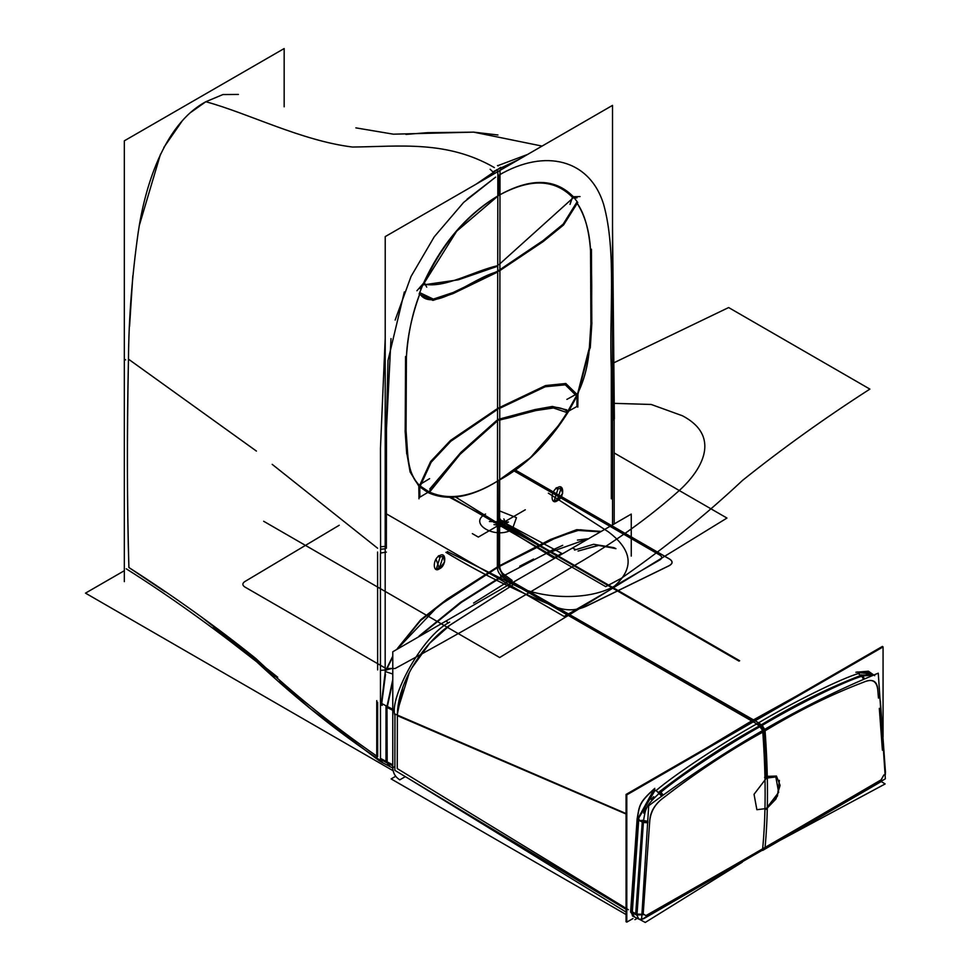 <?xml version="1.0" encoding="UTF-8"?>
<svg xmlns="http://www.w3.org/2000/svg" width="971" height="971" viewBox="0 0 971 971"><rect width="100%" height="100%" fill="white"/><g stroke="black" fill="none" stroke-linecap="round" stroke-linejoin="round"><path stroke-width="1.46" d="M626.077 909.354L394.869 770.355L394.954 714.037L626.077 813.564M630.616 912.085L637.17 818.322M628.358 909.718L397.248 768.583L397.394 715.688L397.248 768.583L397.394 715.688L626.077 814.026L397.394 715.688L397.248 768.583L397.394 715.688C397.139 682.71 424.048 642.074 451.199 624.292L514.618 583.85L752.549 720.385L514.618 583.85L752.549 720.385L796.851 695.831M394.954 715.324L394.881 715.287C389.14 698.55 421.73 635.993 449.67 622.156M637.097 819.293C639.44 805.153 638.809 802.677 654.782 788.355M397.394 713.952L402.892 687.092M411.437 668.546L429.631 643.312L450.18 625.008L514.618 583.85L752.549 720.385L514.618 583.85M405.32 776.642L399.761 779.847C395.306 777.031 392.988 773.001 392.77 767.745L392.782 651.759L631.259 514.084L631.259 556.104M392.782 769.153L392.976 770.416M615.966 548.676L599.204 545.301L578.036 551.067L599.204 545.301L615.966 548.676L599.204 545.301L578.036 551.067L598.112 545.374L615.493 548.421M870.356 672.6L868.426 671.192L855.876 672.26M613.854 547.644L593.621 544.282L574.504 550.084M626.077 914.561L391.119 778.912L395.695 776.278M634.913 919.658L637.243 918.311M392.77 767.745L394.881 766.532M630.786 910.482L632.57 916.066L633.468 916.442M626.793 921.37L626.077 921.795L626.077 794.424L882.469 646.395L882.469 647.269M708.247 746.99L752.549 720.385M448.432 623.006L446.551 621.489M655.898 790.746C674.809 774.348 724.427 741.771 758.654 722.837L510.479 580.755M718.504 741.067L787.542 701.208M575.718 549.513L573.145 548.397M859.566 673.158C840.655 678.595 791.037 703.32 756.81 723.893L509.217 581.483M764.954 848.642C768.304 814.196 768.316 774.373 764.954 729.185C726.126 751.505 687.371 777.018 648.701 805.724L641.6 919.537L764.954 848.642M645.946 915.604L643.19 913.881L649.684 821.721C650.485 811.72 655.134 803.709 663.63 797.689C696.826 772.006 730.277 749.94 763.971 731.479L766.058 776.982L763.971 731.479C797.64 711.051 830.921 694.593 863.789 682.115C830.921 694.593 797.64 711.051 763.971 731.479L766.058 776.982M764.578 777.419L765.512 776.63M766.058 809.328L775.975 798.975L780.101 785.357L776.46 776.06L767.224 776.351L776.46 776.06L780.101 785.357L775.975 798.975L766.058 809.328L775.975 798.975L780.101 785.357L776.46 776.06L767.224 776.351L776.46 776.06L780.101 785.357L775.975 798.975L766.058 809.328L777.443 796.147L779.397 780.332M762.538 850.038C765.949 815.555 765.998 775.708 762.684 730.495C801.609 707.92 840.146 688.815 878.27 673.182L885.358 778.803L762.538 850.038M765.039 847.647L881.243 779.749L883.901 774.907L881.11 779.834M878.476 698.113L877.784 690.029C877.347 681.023 872.686 678.389 863.789 682.115C872.686 678.389 877.347 681.023 877.784 690.029C876.813 681.047 872.152 678.413 863.789 682.115C872.152 678.413 876.813 681.047 877.784 690.029C877.347 681.023 872.686 678.389 863.789 682.115C830.921 694.593 797.64 711.051 763.971 731.479C797.64 711.051 830.921 694.593 863.789 682.115C830.921 694.593 797.64 711.051 763.971 731.479C730.277 749.94 696.826 772.006 663.63 797.677C696.826 772.006 730.277 749.94 763.971 731.479C730.277 749.94 696.826 772.006 663.63 797.677C696.826 772.006 730.277 749.94 763.971 731.479M759.371 725.944L762.648 730.52M861.386 674.809L862.515 675.585M862.855 675.937L864.493 678.935M761.203 726.017L763.655 729.937M863.535 679.348L861.847 676.265M858.218 673.607L860.852 675.403C827.705 688.221 794.205 704.873 760.366 725.349C726.502 743.956 692.821 766.083 659.321 791.753L660.28 792.36C644.95 806.258 645.545 808.637 643.263 822.534L637.219 819.524C639.464 805.517 639.112 802.653 654.588 788.695M764.663 729.355L762.211 725.434M653.981 789.192L659.612 793.307C678.207 777.103 727.922 744.393 762.296 725.386L761.373 724.779M661.676 796.171L657.84 792.287M660.438 792.615L662.695 795.431M663.181 795.091L660.911 792.239M647.839 822.789L643.263 822.473M649.684 821.721C650.485 811.72 655.134 803.709 663.63 797.677C654.588 804.304 649.951 812.314 649.684 821.721C649.951 812.314 654.588 804.304 663.63 797.677C654.588 804.304 649.951 812.314 649.684 821.721M647.924 821.296L641.916 820.277M643.227 914.731L636.976 915.01M647.875 822.219L643.312 821.879L647.875 822.219M638.736 819.694L642.317 821.478L638.736 819.694L642.317 821.478L638.736 819.694L642.317 821.478L635.714 913.565L632.339 911.89M637.037 914.087L641.989 914.294M645.812 915.677L643.19 913.881L645.812 915.677L643.19 913.881L645.812 915.677L762.684 849.018M644.659 918.153L645.399 917.364M644.222 918.044L642.401 919.076M835.74 806.61L691.765 889.739M643.457 918.833L763.558 849.455M780.902 839.915L885.151 783.949L881.267 781.546L881.996 780.769M644.647 918.153L880.066 782.238M885.467 772.236L880.333 700.928M885.467 772.285L885.115 774.579M869.373 672.005L858.17 672.551L870.247 672.551L873.766 675.027L861.847 675.051M873.657 675.076L861.775 676.034L858.206 673.607M856.98 672.029L869.409 671.944L874.701 675.682M866.448 673.898L868.996 673.68M870.866 672.964L858.68 672.769M862.709 675.719L862.976 675.901C844.369 681.181 794.654 705.868 760.281 726.563L756.518 724.063M757.538 723.48L760.366 725.361M761.276 724.718L758.545 722.897M655.17 790.163L638.845 817.861L632.206 913.76L631.077 912.704M652.791 791.608L638.433 817.643L652.815 791.571M653.689 796.718L651.128 799.449M645.545 807.86L643.615 813.115M643.421 822.024L637.267 818.954L630.798 912.157L636.964 915.204L643.421 822.024M642.317 821.478L635.714 913.565L642.317 821.478M631.854 911.66L638.263 819.451M632.242 913.226L634.524 916.964M630.847 912.182L633.832 916.624M636.879 915.168L638.809 919.088L641.127 919.221M742.269 862.212L645.266 922.45L639.391 919.294M632.983 918.554L626.793 922.134L626.793 794.885L883.064 646.929L883.064 736.989M765.913 809.001L778.657 792.348L775.829 776.934L765.864 778.184M766.787 777.65L754.042 794.29L756.87 809.705L766.835 808.467M580.039 196.579L572.623 196.761L570.013 204.408M419.873 288.569L423.781 284.102C444.9 288.557 473.193 271.273 497.88 265.617C473.193 271.273 444.9 288.557 423.793 284.09L419.873 288.569L423.781 284.102C441.562 244.498 466.481 214.967 498.56 195.511C529.996 178.033 554.829 178.834 573.048 197.914L499.009 264.598L573.048 197.914L577.017 197.841L573.048 197.926C555.315 178.822 530.482 178.021 498.56 195.511L498.863 175.193C545.617 147.859 589.798 159.827 603.561 204.116C616.828 251.562 609.035 313.73 611.293 368.628L611.329 422.191M497.358 566.846L497.844 171.649L612.519 105.378L612.555 524.389M498.912 408.342L544.925 386.385L565.037 384.152L576.944 394.991L567.683 411.643C551.249 398.935 520.699 417.676 497.807 419.885C520.699 417.676 551.249 398.935 567.683 411.643L576.932 406.497L576.98 394.942L566.833 412.978L576.944 394.991L565.037 384.152L544.925 386.385L498.912 408.342L544.925 386.385L565.037 384.152L576.944 394.991L565.037 384.152L544.925 386.385L498.912 408.342L544.925 386.385L565.037 384.152L576.944 394.991L567.683 411.643C551.249 398.935 520.699 417.676 497.807 419.885C520.699 417.676 551.249 398.935 567.683 411.643L576.932 406.497L576.98 394.942L567.683 411.643L576.932 406.497L576.98 394.942C584.093 380.887 588.232 365.12 589.373 347.667L590.902 323.998L590.55 250.518C589.591 231.486 585.076 215.671 577.005 203.073C585.076 215.659 589.591 231.474 590.55 250.518L590.902 323.998L589.373 347.667L577.696 393.449L589.373 347.667L590.902 323.998C592.116 296.786 591.994 272.293 590.55 250.518C588.948 229.217 584.433 213.402 576.992 203.073L562.828 225.078L542.643 241.342L498.985 270.666L542.643 241.342L562.828 225.078L577.005 203.06C585.076 215.659 589.591 231.474 590.55 250.518C588.948 229.217 584.433 213.402 576.992 203.073L562.828 225.078L542.643 241.342L498.985 270.666L542.643 241.342L562.828 225.078L577.005 203.06C585.076 215.659 589.591 231.474 590.55 250.518L590.902 323.998C592.116 296.786 591.994 272.293 590.55 250.518L590.902 323.998L589.373 347.667L590.902 323.998L589.373 347.667L577.696 393.449L589.373 347.667C588.232 365.12 584.093 380.887 576.98 394.942L567.683 411.643C547.79 443.48 524.583 466.529 498.062 480.791C524.595 466.505 547.79 443.468 567.659 411.692M419.035 636.114L460.4 602.408L502.978 575.5L498.475 566.93L498.062 480.791C471.651 497.431 448.59 501.097 428.903 491.775L419.848 497.188L419.763 485.706C412.772 479.795 408.718 468.762 407.589 452.607L406.06 430.723L407.589 452.62C408.16 467.197 412.226 478.23 419.788 485.731C412.226 478.23 408.16 467.185 407.589 452.607C408.16 467.197 412.226 478.23 419.788 485.731L431.391 461.298L451.114 440.543L496.667 409.641L451.114 440.543L431.391 461.298L419.788 485.731L428.903 491.775L460.193 453.639L496.691 421.026L460.193 453.639L428.903 491.775C448.505 500.805 471.566 497.14 498.062 480.791L498.475 566.93L502.978 575.5L498.475 566.93L438.115 606.147L397.904 648.325L438.115 606.147L498.475 566.93L557.803 536.902L580.282 529.765L599.714 531.805L580.282 529.765L557.803 536.902L498.475 566.93L502.978 575.5L498.475 566.93L438.115 606.147L397.904 648.325L420.589 620.518L446.259 600.406L498.475 566.918L557.803 536.902L580.282 529.765L599.714 531.805L576.762 530.348L550.873 540.01L498.475 566.943L498.062 480.791C471.542 497.128 448.505 500.793 428.927 491.787M557.403 500.684L562.682 493.244L560.57 487.078L562.682 493.244L557.403 500.684C564.564 497.492 564.345 482.696 557.354 487.782C550.193 490.998 550.411 505.782 557.403 500.684C564.564 497.492 564.345 482.696 557.354 487.782C550.193 490.998 550.411 505.782 557.403 500.684C564.564 497.492 564.345 482.696 557.354 487.782C550.193 490.998 550.411 505.782 557.403 500.684C550.411 505.782 550.193 490.998 557.354 487.782C550.193 490.998 550.411 505.782 557.403 500.684M566.906 399.372L577.963 393.304L577.818 407.116M499.58 565.559L500.016 170.386L385.22 236.608L385.171 674.687M406.06 430.723L406.412 356.83C407.359 336.694 411.825 315.696 419.848 293.812C411.838 315.684 407.359 336.694 406.412 356.818L406.412 356.83C407.99 333.684 412.469 312.674 419.848 293.8C432.872 313.694 472.209 277.852 497.844 271.637C472.209 277.852 432.872 313.694 419.848 293.788C432.872 313.694 472.209 277.852 497.844 271.637C472.209 277.852 432.872 313.694 419.848 293.788C411.838 315.684 407.359 336.694 406.412 356.818C407.99 333.684 412.469 312.674 419.848 293.8C411.838 315.684 407.359 336.694 406.412 356.818L406.06 430.711L406.412 356.83L406.06 430.711L407.589 452.62L406.06 430.723M574.14 197.55C555.813 178.142 530.615 177.462 498.56 195.523L498.863 175.193L498.56 195.511L456.637 231.244L424.376 282.731L456.637 231.244L498.56 195.523L498.863 175.193L498.56 195.511C529.996 178.045 554.829 178.846 573.048 197.914C555.315 178.822 530.482 178.021 498.56 195.511C529.996 178.045 554.829 178.846 573.048 197.914C555.315 178.822 530.482 178.021 498.56 195.511L456.637 231.244L424.376 282.731M495.635 177.123L463.653 202.405L434.255 236.778L411.036 276.456L395.148 320.078L411.036 276.456L434.255 236.778L463.653 202.405L495.635 177.123L466.99 199.249M404.337 291.968L387.999 360.484L386.482 423.635L386.361 548.287L386.458 429.048L391.01 338.588L386.458 429.048L386.349 548.287M386.324 669.954L392.782 656.882L386.324 670.002L392.782 656.882L386.324 670.002L392.782 668.23M443.152 555.266L444.584 561.906L439.547 568.727C432.496 573.849 432.605 558.641 439.499 555.813C446.551 550.715 446.417 565.959 439.547 568.727C446.417 565.959 446.551 550.715 439.499 555.813C446.551 550.715 446.417 565.959 439.547 568.727C432.496 573.849 432.605 558.641 439.499 555.813C432.605 558.641 432.496 573.849 439.547 568.727C432.496 573.849 432.605 558.641 439.499 555.813C446.551 550.715 446.417 565.959 439.547 568.727L436.015 559.26M440.276 556.565L436.44 568.533L440.288 567.804M439.341 568.338L443.189 556.371L439.329 557.099M438.042 556.31L438.928 555.606M380.596 553.045L386.349 552.098M497.48 165.543L498.172 165.92M500.089 167.728L501.267 169.67M612.495 421.28L613.126 417.676M494.64 173.493L490.124 169.257M611.342 418.404L611.342 498.839M612.495 417.481L613.126 415.891M527.775 154.365L497.783 165.689M613.126 419.8L613.126 413.367M600.479 531.368L576.762 529.656L550.241 539.585L497.346 566.87C497.298 570.73 498.96 573.934 502.31 576.495L545.459 553.846L587.054 539.123M587.637 538.784L577.417 540.107L587.637 538.784M562.719 545.326L547.875 552.135L562.719 545.326M533.613 559.041L519.728 566.214L533.613 559.041M420.54 635.252L461.589 602.251L504.641 575.123C501.279 572.538 499.652 569.322 499.749 565.474L447.024 599.143L420.71 619.729L397.212 648.725M392.782 656.117L385.256 671.519L392.782 674.032M387.368 706.5L392.782 681.472M381.215 704.885L385.171 672.612M386.992 706.318L392.782 679.615M385.499 674.481L381.724 703.538M503.476 573.958L512.13 580.427M509.751 580.537L503.439 575.839M392.782 710.323L386.992 707.398L392.782 710.323L386.992 707.398L392.782 710.323L386.992 707.398L387.174 761.932L392.782 764.772M392.782 765.864L380.486 759.456M392.782 709.243L386.009 705.82L385.997 762.429M390.039 766.605L387.732 763.303L389.589 766.435L392.757 768.025L389.019 766.143M394.396 774.227L393.898 773.207M630.094 514.751L393.898 651.116M393.049 770.707L85.484 593.135L124.337 570.705M377.561 758.715L379.091 760.633M387.174 761.932L386.992 707.398L387.174 761.932L386.992 707.398L387.174 761.932L380.486 758.375M381.749 762.223L389.104 766.18L387.235 763.06M376.748 757.222L376.748 700.613M387.975 706.803L380.474 702.834M377.658 756.688L377.646 702.251M380.474 703.926L381.7 704.618M382.186 705.432L380.474 704.473M385.171 670.002L380.474 670.354M380.596 546.794L385.208 546.394M385.208 548.821L380.596 549.234M377.598 552.026L377.646 669.905M380.414 553.737L380.486 760.487C338.964 732.911 297.696 700.018 256.696 661.797C211.108 625.87 167.631 594.883 126.254 568.824M377.598 548.214L272.196 464.356M256.393 451.066L128.463 359.149C126.873 429.631 127.019 499.082 128.9 567.513C127.019 499.082 126.873 429.631 128.463 359.149C126.934 439.365 127.08 508.816 128.888 567.513C127.08 508.816 126.934 439.365 128.463 359.149C126.934 439.365 127.08 508.816 128.888 567.513C173.979 596.425 216.254 626.732 255.701 658.411C292.235 692.881 332.81 725.592 377.428 756.555M500.781 167.352L475.79 184.381M385.208 338.454L380.462 448.165L380.596 553.846M125.66 359.913L124.992 359.476M191.153 112.138L205.828 101.737C248.321 113.267 301.265 140.698 352.461 147.034C399.287 146.597 446.648 140.006 494.373 167.582C446.648 140.006 399.287 146.597 352.461 147.034C301.265 140.698 248.321 113.267 205.828 101.737C163.128 124.725 144.509 188.629 138.137 232.894C132.02 276.322 128.803 318.415 128.463 359.149M129.556 326.426L132.833 275.655M139.618 224.447L160.518 154.098M163.82 147.458L182.463 120.55M494.033 171.248L519.036 159.402M612.507 224.386L614.376 418.877L613.126 418.185M494.373 167.582C446.648 140.006 399.287 146.597 352.461 147.034C301.265 140.698 248.321 113.267 205.828 101.737C248.321 113.267 301.265 140.698 352.461 147.034C399.287 146.597 446.648 140.006 494.373 167.582C446.648 140.006 399.287 146.597 352.461 147.034C301.265 140.698 248.321 113.267 205.828 101.737L222.942 94.551L238.417 94.442M613.126 412.432L614.182 413.015L614.194 523.442M380.486 760.135L382.72 762.781M377.816 758.873L379.333 760.779M378.059 759.019L379.564 760.912M124.337 581.641L124.337 140.819L284.163 48.55L284.163 106.822M500.587 575.621L509.277 582.078M510.091 583.547L507.663 580.998M510.576 581.326L511.486 582.746M508.367 581.35L473.593 603.064M418.987 498.815L418.792 485.197L429.607 478.642M496.667 409.641L451.114 440.543L431.391 461.298L419.788 485.731L428.903 491.775L460.193 453.639L496.691 421.026L460.193 453.639L428.903 491.775C448.505 500.805 471.566 497.14 498.062 480.791C471.651 497.431 448.59 501.097 428.903 491.775L421.669 487.321L428.903 491.775L419.848 497.188L419.763 485.706C412.772 479.795 408.718 468.762 407.589 452.607C408.16 467.197 412.226 478.23 419.788 485.731L431.391 461.298L451.114 440.543L496.667 409.641L451.114 440.543L431.391 461.298L419.788 485.731L428.903 491.775L419.848 497.188L419.763 485.706M426.718 287.137L424.218 282.44L416.899 290.766M555.825 488.219L556.771 487.636M558.119 488.51L554.283 500.478L558.143 499.749M557.22 500.296L561.068 488.328L557.208 489.068M421.669 487.321L428.903 491.775C448.505 500.805 471.566 497.14 498.062 480.791C524.583 466.529 547.79 443.48 567.683 411.643L576.932 406.497L567.683 411.643C547.79 443.48 524.583 466.529 498.062 480.791C471.069 497.662 447.68 501.558 427.883 492.491M429.752 488.996L460.946 452.316L496.691 420.467M498.062 480.791L530.275 457.814L557.597 426.585L530.275 457.814L498.062 480.791C525.08 466.481 548.627 443.286 568.715 411.182M566.797 409.883L552.353 406.448L535.009 409.556L498.948 419.181M568.812 411.024L577.599 394.979L565.826 383.496L545.568 385.56L498.912 407.808M567.683 412.809L553.47 407.978L535.931 410.551L498.948 420.273M427.786 492.443L419.144 486.459L430.614 461.553L450.483 440.446L496.654 409.107M428.903 492.94L460.048 454.355L496.703 421.56M418.804 486.034L410.114 472.015L406.715 452.632M419.824 486.957L431.16 462.245L450.847 441.247L496.667 410.005M577.951 394.153L590.271 346.659M576.908 396.265L565.28 384.819L545.204 386.774L498.912 408.706M590.247 348.019L591.897 322.736M406.728 453.979L405.101 430.59M405.186 432.046L405.562 356.503M591.812 324.302L591.436 249.183M577.162 201.701L563.168 224.143L542.959 240.662L498.985 270.278M419.703 292.611L433.333 299.104L453.202 292.489L496.751 271.577M496.751 272.487L452.959 293.655L432.957 300.403L419.12 294.079L423.538 283.083M498.985 271.188L543.19 241.561L563.544 225.005L577.745 202.49L573.303 196.615M496.788 266.527L458.324 279.83L422.713 284.976C441.077 244.389 466.359 214.567 498.56 195.523C466.481 214.967 441.562 244.498 423.781 284.102C441.562 244.498 466.481 214.967 498.56 195.511M444.9 628.977L432.799 639.938L444.9 628.977M427.264 646.006L413.173 665.56L427.264 646.006M409.422 672.272L397.564 710.59L409.422 672.272M498.912 521.743L498.257 522.119L498.888 522.483L499.519 522.119L498.912 521.743L498.257 522.119L498.888 522.483L499.519 522.119L498.912 521.743L498.257 522.119L498.888 522.483L499.543 522.107L498.912 521.743L498.257 522.119L498.888 522.483L499.543 522.107L498.912 521.743L498.257 522.119L498.888 522.483L499.543 522.107L498.912 521.743L498.257 522.119L498.888 522.483L499.543 522.107L498.912 521.743L498.257 522.119L498.888 522.483L499.519 522.119L498.912 521.743L498.257 522.119L498.888 522.483L499.519 522.119L498.912 521.743L501.048 521.682L500.016 521.087L498.912 521.706L499.968 522.313L501.048 521.682L500.016 521.087L498.329 522.082L499.482 522.155L498.293 522.095L498.924 522.471L499.519 522.131L498.888 521.755L498.924 522.471L499.519 522.131L498.888 521.755L501.048 521.682L500.004 521.075L498.936 521.718L499.968 522.313L501.048 521.682L500.004 521.075L498.257 522.119L499.567 522.119L498.026 522.289L498.596 522.629L499.543 522.107L498.912 521.743L498.269 522.119L498.888 522.483L499.543 522.107L498.609 522.325L499.555 522.119L498.244 522.119L498.9 521.73M577.187 566.93L500.441 522.629L499.786 523.005L576.531 567.307L577.187 566.93L500.441 522.629L499.786 523.005L576.531 567.307L577.187 566.93L500.429 522.629L499.786 523.005L576.531 567.307L577.187 566.93L500.429 522.629L499.786 523.005L576.531 567.307L577.187 566.93M499.179 522.653L544.986 549.101L545.629 548.724L499.834 522.264L499.179 522.653L544.986 549.101L545.629 548.724L499.834 522.264L499.179 522.653L544.986 549.088L545.641 548.724L499.834 522.264L499.179 522.641L544.986 549.088L545.641 548.724L499.834 522.264L499.179 522.641L503.609 524.449L499.179 522.653L503.609 524.449L499.179 522.653L502.493 523.806L499.871 522.289L499.179 522.641L502.493 523.806L499.871 522.289L499.179 522.641L508.088 527.787L508.695 527.387L499.834 522.264L499.58 522.884L739.016 661.117L739.671 660.741L503.621 524.461L502.966 524.838L739.016 661.117L739.671 660.741L503.621 524.461L502.966 524.838L503.415 524.34L499.834 522.264L499.58 522.884L502.954 524.826L503.415 524.34L499.834 522.264L499.215 522.665L501.837 524.182L502.444 523.782L499.834 522.264L499.215 522.665L501.837 524.182L502.444 523.782L499.834 522.264L499.179 522.641L508.088 527.787L508.695 527.387L499.834 522.264L499.179 522.641L508.039 527.763L508.743 527.411L499.834 522.264L499.179 522.641L508.039 527.763L508.743 527.411L499.834 522.264L499.179 522.641L504.811 525.894L505.199 525.372L499.834 522.264L499.179 522.641L504.811 525.894L505.199 525.372L499.834 522.264L499.179 522.641L504.544 525.748L505.466 525.517L499.834 522.264L499.179 522.653L505.466 525.517L499.834 522.264L499.179 522.653L508.088 527.787L508.695 527.387L499.834 522.264L499.191 522.653L546.333 549.877L546.989 549.501L499.847 522.277L499.191 522.653L546.333 549.877L546.989 549.501L499.847 522.277L499.191 522.653L546.333 549.877L546.989 549.501L499.847 522.277L499.191 522.653L546.333 549.877L546.989 549.501L499.847 522.277L499.179 522.641L508.088 527.787L508.695 527.387L499.834 522.264L499.179 522.641L508.039 527.763L508.743 527.411L499.834 522.264L499.179 522.641L508.039 527.763L508.743 527.411L499.834 522.264L499.179 522.641M386.774 514.072L564.127 616.464L609.861 589.98C634.791 570.632 634.197 551.176 608.052 531.61L548.36 493.159L608.052 531.61C634.197 551.176 634.791 570.632 609.861 589.98L564.127 616.464L386.774 514.072M263.675 521.269L499.713 657.537L726.963 518.065L614.17 452.947L726.963 518.065L499.713 657.537L263.675 521.269M502.832 524.765L732.17 657.161L729.015 654.588L507.311 526.585L502.832 524.765L732.17 657.161L729.015 654.588L507.311 526.585L502.832 524.765M626.077 908.322L397.248 768.583M553.543 606.098C564.819 611.062 575.839 611.05 586.618 606.062L669.444 565.583C672.794 563.556 672.964 561.444 669.954 559.26L515.346 470L669.954 559.26C672.964 561.444 672.794 563.556 669.444 565.583L586.618 606.062C575.839 611.05 564.819 611.062 553.543 606.098C514.691 590.186 478.812 572.259 445.907 552.329C478.812 572.259 514.691 590.186 553.543 606.098M881.243 779.749L765.039 847.659L881.243 779.749L883.901 774.907M885.455 772.224L885.067 773.729M858.17 672.551L871.703 673.947L858.17 672.551M638.433 817.643L654.818 789.872M879.313 708.357L882.408 750.195M499.41 522.167L498.378 522.046L499.422 522.18M577.369 567.028L500.441 522.629L499.798 523.005L576.713 567.416L577.369 567.028L500.441 522.629L499.798 523.005L576.713 567.416L577.369 567.028M455.702 497.128L553.834 558.07L557.063 556.043L499.373 519.849L557.063 556.043L553.834 558.07L455.702 497.128M619.207 591.193L501.267 523.102L500.611 523.478L618.551 591.57L619.207 591.193L501.267 523.102L500.611 523.478L618.551 591.57L619.207 591.193L501.267 523.102L500.611 523.478L618.551 591.57L619.207 591.193L501.267 523.102L500.611 523.478L618.551 591.57L619.207 591.193M449.609 497.346L558.094 555.57L561.663 553.349L499.373 519.983L561.663 553.349L558.094 555.57L449.609 497.346M577.369 567.04L500.441 522.629L499.786 523.005L576.701 567.404L577.369 567.04L500.441 522.629L499.786 523.005L576.701 567.404L577.369 567.04M669.335 565.571C672.685 563.544 672.842 561.432 669.832 559.247L551.88 491.144L669.832 559.247C672.842 561.432 672.685 563.544 669.335 565.571L586.302 606.122L669.335 565.571M445.956 552.305C478.921 572.271 514.873 590.222 553.798 606.171C564.879 611.05 575.718 611.038 586.302 606.122C575.718 611.038 564.879 611.05 553.798 606.171C514.873 590.222 478.921 572.271 445.956 552.305M512.251 529.438L516.475 517.652L499.325 510.807L516.475 517.652L512.251 529.438C495.829 539.925 467.403 523.515 485.561 514.023C467.403 523.515 495.829 539.925 512.251 529.438M577.017 197.841L573.048 197.926L577.017 197.841L573.048 197.926L499.009 264.598L573.048 197.914L499.009 264.598M496.739 169.646L497.965 171.576L496.739 169.646M493.705 522.374L504.107 521.099L499.373 520.128L504.107 521.099L493.705 522.374M576.932 406.497L576.98 394.942L576.932 406.497M498.366 516.196L499.3 527.217L508.391 521.973L499.3 527.217L498.366 516.196M493.984 524.583C503.585 526.331 506.862 524.437 503.828 518.89C506.862 524.437 503.585 526.331 493.984 524.583C503.585 526.331 506.862 524.437 503.828 518.89C506.862 524.437 503.585 526.331 493.984 524.583M606.377 583.789L501.012 522.956L500.356 523.333L605.734 584.166L606.377 583.789L501.012 522.956L500.356 523.333L605.734 584.166L606.377 583.789L501.012 522.956L500.368 523.333L605.722 584.166L606.39 583.789L501.012 522.956L500.368 523.333L605.722 584.166L606.39 583.789M472.331 533.613L478.339 537.084L525.311 509.763L478.339 537.084L525.311 509.763L478.339 537.084L472.331 533.613M499.931 521.136L498.9 520.541L499.931 522.325L500.963 521.73L498.863 521.706L499.931 521.136M497.88 521.136L498.863 521.706L497.88 521.136M722.533 650.837L503.294 524.267L502.638 524.643L721.878 651.225L722.533 650.837L503.294 524.267L502.638 524.643L721.878 651.225L722.533 650.837M660.098 555.242L514.035 470.911L660.098 555.242C662.258 556.759 662.258 558.276 660.11 559.782C662.258 558.276 662.258 556.759 660.098 555.242M447.328 551.516L519.643 587.734C546.503 598.84 587.589 600.272 612.956 587.006L660.11 559.782L612.956 587.006C587.589 600.272 546.503 598.84 519.643 587.734L447.328 551.516M451.054 497.346L605.71 586.642L621.258 578.352C665.56 547.365 705.978 514.715 742.524 480.402C782.141 448.663 824.597 418.234 869.882 389.104L728.638 307.552L614.449 362.511L728.638 307.552L869.882 389.104C824.597 418.234 782.141 448.663 742.524 480.402C705.978 514.715 665.56 547.365 621.258 578.352L605.71 586.642L451.054 497.346M642.972 604.909L501.728 523.369L501.072 523.745L642.317 605.285L642.972 604.909L501.728 523.369L501.072 523.745L642.317 605.285L642.972 604.909M345.348 734.464L312.662 708.053M277.694 677.212L201.058 616.682M165.058 591.752L128.888 567.513M244.631 581.69C242.228 583.45 242.265 585.197 244.741 586.933L385.985 668.473L395.063 668.534C457.135 634.9 517.446 600.248 576.021 564.588C614.813 542.061 649.089 517.494 678.875 490.877C703.101 469.078 720.943 436.064 682.443 415.77L651.213 404.47L614.376 403.353L651.213 404.47L682.443 415.77C720.943 436.064 703.101 469.078 678.875 490.877C649.089 517.494 614.813 542.061 576.021 564.588C517.446 600.248 457.135 634.9 395.063 668.534L385.985 668.473L244.741 586.933C242.265 585.197 242.228 583.45 244.631 581.69L339.231 525.25L244.631 581.69M499.434 522.18L498.354 522.058L499.434 522.18M498.475 522.082L499.482 522.07L498.475 522.082M489.408 521.5L508.513 522.046L489.408 521.5M500.004 518.732L497.795 524.741L502.165 522.228L500.004 518.732L497.795 524.741L502.165 522.228L500.004 518.732M498.305 522.119L499.507 522.107L498.305 522.119M498.305 522.131L499.507 522.107L498.305 522.131M423.793 284.09C444.9 288.557 473.193 271.273 497.88 265.617C473.193 271.273 444.9 288.557 423.793 284.09C444.9 288.557 473.193 271.273 497.88 265.617M498.244 522.119L499.555 522.119L498.244 522.119M567.683 411.643C551.249 398.935 520.699 417.676 497.807 419.885M428.903 491.775L460.193 453.639L496.691 421.026M419.848 293.788C432.872 313.694 472.209 277.852 497.844 271.637M577.005 203.06L562.828 225.078L542.643 241.342L498.985 270.666M615.165 548.287L613.939 547.693M408.718 778.681L626.077 912.072L408.718 778.681M640.848 919.234L641.625 919.173M642.499 919.015L643.797 918.59M881.255 781.546L762.721 850.402M885.151 775.307L885.418 773.887M870.113 672.442L869.409 671.944M634.112 916.77L638.809 919.088M633.893 916.66L637.668 918.517M613.126 413.61L612.507 246.925M542.097 146.087L473.605 132.141L393.413 134.18L355.859 127.869M405.927 134.423L427.252 132.675L473.86 132.153L497.941 134.981M379.297 760.754L382.149 762.502M212.88 627.885L256.478 661.627L274.417 676.836M279.466 681.278L310.186 708.478L378.957 760.536"/></g></svg>
